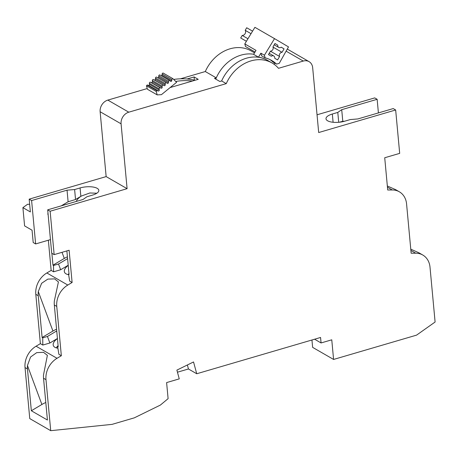 <?xml version="1.0" encoding="UTF-8"?>
<svg xmlns="http://www.w3.org/2000/svg" width="458" height="458" viewBox="0 0 458 458"><rect width="100%" height="100%" fill="white"/><g stroke="black" fill="none" stroke-linecap="round" stroke-linejoin="round"><path stroke-width="0.69" d="M121.084 123.826A9.881 8.124 -60 0 1 128.79 112.187L226.263 83.619A36.062 29.644 -60 0 1 250.984 60.897A36.062 29.644 -60 0 1 272.092 62.998A36.062 29.644 -60 0 1 278.493 68.316L303.27 61.057A9.881 8.124 -60 0 1 309.053 61.63A9.881 8.124 -60 0 1 312.671 67.687L318.688 132.539L395.66 109.983L399.685 153.367L384.72 157.752L387.708 190.001L392.254 189.967A19.763 16.242 -60 0 1 399.336 191.793A19.763 16.242 -60 0 1 406.572 203.902L411.147 253.222L415.692 253.194A19.763 16.242 -60 0 1 422.774 255.02A19.763 16.242 -60 0 1 430.005 267.129L435.1 322.02L416.557 335.136L333.584 359.45L331.764 339.819L321.069 342.95L320.56 337.472L196.734 373.757L193.539 361.957L176.885 370.116L179.255 378.875L166.609 382.585L168.103 398.66L160.352 405.09L134.303 417.851L112.067 424.366L50.718 430.68L45.983 379.659A19.763 16.242 -60 0 1 57.027 358.299L61.338 355.734L56.758 306.408A19.763 16.242 -60 0 1 67.801 285.048L72.112 282.483L69.118 250.24L54.153 254.625L50.128 211.235L127.101 188.679L121.084 123.826L100.13 111.741L106.147 176.593L127.101 188.679M147.241 88.554L107.836 100.102A9.881 8.124 120 0 0 100.13 111.741M61.269 205.854L68.116 201.778L75.541 199.499L74.614 189.543L80.076 187.94A12.595 4.677 -5.3 0 1 97.193 188.33A12.595 4.677 -5.3 0 1 98.831 190.362A12.595 4.677 -5.3 0 1 92.505 195.108L86.963 196.734L83.041 199.47L47.689 209.833L50.128 211.235M74.614 189.543L67.04 190.173L31.608 200.558L35.632 243.942L50.454 239.603M106.147 176.593L29.175 199.15L31.608 200.558M47.689 209.833L51.714 253.217L54.153 254.625M66.874 250.898L69.061 274.445L68.528 274.136L68.981 273.586M47.769 213.886L48.05 213.714A16.305 7.671 -20.4 0 0 47.769 213.886L48.164 214.957M62.025 252.318L64.292 258.438A16.305 7.671 159.6 0 1 67.423 256.806M76.331 201.44A12.595 5.925 -20.4 0 1 81.392 196.03L75.541 199.499M64.292 258.438L52.979 265.171L53.506 265.474L53.592 271.8L60.645 269.751L58.515 264.014L53.506 265.474M51.874 253.314L52.979 265.171M68.116 201.778L67.04 190.173M67.589 258.615L58.515 264.014M68.528 274.136L69.673 281.08L72.112 282.483M48.353 240.215L51.153 270.397L53.592 271.8M68.208 265.251L60.645 269.751M68.219 265.377A12.595 5.925 -20.4 0 0 64.469 272.104A12.595 5.925 -20.4 0 0 66.026 273.827A12.595 5.925 -20.4 0 0 68.614 274.663M51.153 270.397L46.848 272.962A19.763 16.242 120 0 0 35.804 294.322L40.378 343.649L36.073 346.214A19.763 16.242 120 0 0 25.03 367.574L29.764 418.595L50.718 430.68M68.11 274.571A12.349 5.811 159.6 0 1 68.975 273.552M29.175 199.15L30.36 211.94L22.9 207.634L24.595 225.903L32.054 230.208L33.199 242.54L35.632 243.942M311.944 339.996L312.631 347.364L333.584 359.45M344.45 121.278L342.79 121.29L341.714 109.685L377.146 99.3L374.707 97.898L317.039 114.792M309.053 61.63L288.099 49.544A9.881 8.124 120 0 0 287.246 49.132M254.499 52.853L251.139 50.912A36.062 29.644 120 0 0 230.031 48.811A36.062 29.644 120 0 0 205.31 71.534L180.429 78.828M22.9 207.634L27.566 204.279L29.655 204.325M38.289 291.557L52.939 331.048L42.113 337.489L38.243 295.731A19.763 16.242 -60 0 1 38.289 291.557L41.621 283.302L47.809 279.111L54.622 278.882L58.424 281.91L54.37 300.832A19.763 16.242 120 0 0 54.325 305.005L58.195 346.763L57.593 346.42L58.109 345.79M52.939 331.048A16.305 7.671 159.6 0 1 56.569 329.199M56.729 330.939A12.595 5.925 -20.4 0 0 56.506 331.065L47.443 336.464L42.72 337.838L42.817 345.051L49.87 343.002L47.443 336.464M42.113 337.489L42.72 337.838M57.593 346.42L58.899 354.332L61.338 355.734M40.378 343.649L42.817 345.051M57.427 338.502L49.87 343.002M57.439 338.582A12.595 5.925 -20.4 0 0 53.334 345.572A12.595 5.925 -20.4 0 0 54.891 347.29A12.595 5.925 -20.4 0 0 57.885 348.177M56.26 347.862A12.349 5.811 159.6 0 1 58.097 345.67M27.463 368.982A19.763 16.242 -60 0 1 27.446 365.536L30.56 357.034L36.692 352.643L43.527 352.311L47.38 355.362L43.527 374.81A19.763 16.242 120 0 0 43.544 378.256L47.42 420.032L31.339 410.757L27.463 368.982L25.03 367.574M27.446 365.536L41.89 404.477A16.305 7.671 159.6 0 1 45.794 402.508M41.89 404.477L31.339 410.757M187.368 364.98L188.45 368.976L177.446 372.199M188.45 368.976L196.734 373.757M314.6 339.218L321.069 342.95M422.774 255.02L418.921 252.799L410.769 249.152M399.336 191.793L395.598 189.635L387.342 186M378.405 112.92L377.146 99.3M336.853 122.395L335.422 122.401M342.79 121.29L339.252 122.24M341.714 109.685L337.792 112.422L332.331 114.025A12.595 4.677 -5.3 0 0 325.999 118.771A12.595 4.677 -5.3 0 0 327.642 120.803A12.595 4.677 -5.3 0 0 344.76 121.187L350.296 119.567L357.875 118.937L393.227 108.575L395.66 109.983M338.708 122.286L337.792 112.422M274.073 64.212L275.315 65.219M226.263 83.619L221.638 80.952A36.062 29.644 -60 0 1 246.352 58.229A36.062 29.644 120 0 1 267.461 60.33L272.092 62.998M240.988 55.137A36.062 29.644 -60 0 1 253.652 54.244A36.062 29.644 120 0 0 240.988 55.137A36.062 29.644 120 0 0 216.273 77.86L214.481 78.387L219.846 81.478L221.632 80.952A36.062 29.644 -60 0 1 246.352 58.229M215.741 79.114A36.062 29.644 120 0 1 216.273 77.86L205.31 71.534M187.07 78.999L194.089 76.944L198.228 79.331L170.141 87.564M244.801 43.911L256.011 50.374L253.595 54.342L258.467 57.153L260.883 53.185L261.587 55.802L265.119 57.834L264.415 55.223L274.519 38.632L254.906 27.32L244.801 43.911L245.505 46.521L255.014 52.006M267.094 60.118A36.062 29.644 120 0 0 258.467 57.153M269.928 59.569A38.037 31.27 -60 0 1 273.008 62.048L276.54 64.086A38.037 31.27 120 0 0 271.737 60.513A38.037 31.27 120 0 0 265.119 57.834M274.731 63.044L274.05 64.252M260.883 53.185L264.415 55.223M274.519 38.632L288.506 46.899L279.243 63.341L276.54 64.086M284.057 48.857L281.229 47.185A2.719 2.233 -60 0 1 278.779 47.46A2.719 2.233 -60 0 1 278.143 46.859A2.719 2.233 -60 0 1 277.8 45.165L274.966 43.487L272.945 46.939A2.719 2.233 -60 0 1 272.768 49.647A2.719 2.233 -60 0 1 270.495 51.119L268.474 54.571L271.308 56.242A2.719 2.233 -60 0 1 273.752 55.968A2.719 2.233 -60 0 1 274.388 56.574A2.719 2.233 -60 0 1 274.731 58.269L277.565 59.941L279.586 56.489A2.719 2.233 -60 0 1 279.764 53.781A2.719 2.233 -60 0 1 282.036 52.315L284.057 48.857L281.195 47.208M251.036 33.674L245.202 30.314L246.696 27.755L252.576 31.144M247.95 38.741L242.202 35.426L240.702 37.98L246.404 41.272M245.202 30.314A3.212 2.639 -60 0 1 244.326 34.636A3.212 2.639 -60 0 1 242.202 35.426M240.702 37.98L246.393 41.3M273.025 47.117L282.036 52.315M279.586 56.489L270.443 51.21M274.949 43.516L277.8 45.165M194.387 80.144L194.089 76.944M194.936 80.299L194.856 80.253A74.099 60.914 120 0 0 173.674 79.44M175.723 81.438A74.099 60.914 -60 0 1 192.36 81.055M166.426 82.766L156.716 77.167A0.882 0.727 120 0 0 155.491 78.037L155.457 79.263A0.739 0.607 -60 0 1 154.472 80.024L153.516 79.56A0.882 0.727 120 0 0 152.342 80.534L152.405 81.742A0.739 0.607 -60 0 1 151.472 82.577L150.47 82.211A0.882 0.727 120 0 0 149.365 83.282L149.52 84.461A0.739 0.607 -60 0 1 148.644 85.371L147.173 85.005A48.909 40.207 120 0 0 146.468 85.783L147.442 89.276L157.191 94.892L156.212 91.405A48.909 40.207 -60 0 1 156.917 90.627L158.388 90.993A0.739 0.607 120 0 0 159.269 90.083L159.109 88.904A0.882 0.727 -60 0 1 160.214 87.833L161.222 88.199A0.739 0.607 120 0 0 162.155 87.364L162.092 86.156A0.882 0.727 -60 0 1 163.26 85.177L164.216 85.646A0.739 0.607 120 0 0 165.201 84.885L165.235 83.659A0.882 0.727 -60 0 1 166.443 82.778L167.365 83.345A0.739 0.607 120 0 0 168.389 82.675L168.515 81.438A0.882 0.727 -60 0 1 169.786 80.671L170.634 81.324A0.739 0.607 120 0 0 171.693 80.745L171.905 79.566A0.99 0.813 -60 0 1 172.866 78.65L163.117 73.028A0.99 0.813 120 0 0 162.155 73.944L161.943 75.123A0.739 0.607 -60 0 1 161.342 75.793M169.649 80.591L160.042 75.049A0.882 0.727 120 0 0 158.771 75.816L158.64 77.053A0.739 0.607 -60 0 1 157.81 77.797M172.866 78.65L176.605 82.297L161.434 94.663L157.191 94.892M156.212 91.405L146.468 85.783M166.443 82.778A0.882 0.727 -60 0 1 166.46 82.784L156.699 77.156M147.173 85.005L156.917 90.627M81.392 196.03L89.871 192.973L96.856 193.219M107.836 100.102L128.79 112.187M46.848 272.962L67.801 285.048M56.758 306.408L54.325 305.005M38.243 295.731L35.804 294.322M36.073 346.214L57.027 358.299M56.821 331.901L56.506 331.065M45.983 379.659L43.544 378.256M415.692 253.194L410.889 250.423M392.254 189.967L387.451 187.196M332.331 114.025L333.098 122.269M303.27 61.057L286.107 51.159M158.388 90.993L148.644 85.371M149.52 84.461L159.269 90.083M159.109 88.904L149.365 83.282M150.47 82.211L160.214 87.833M161.222 88.199L151.472 82.577M152.405 81.742L162.155 87.364M162.092 86.156L152.342 80.534M153.516 79.56L163.26 85.177M164.216 85.646L154.472 80.024M155.457 79.263L165.201 84.885M165.235 83.659L155.491 78.037M158.64 77.053L168.389 82.675M168.515 81.438L158.771 75.816M161.943 75.123L171.693 80.745M171.905 79.566L162.155 73.944M80.854 196.339L80.076 187.94M269.195 53.34L273.752 55.968M274.193 44.815L278.779 47.46M169.723 80.625L159.974 75.003"/></g></svg>
